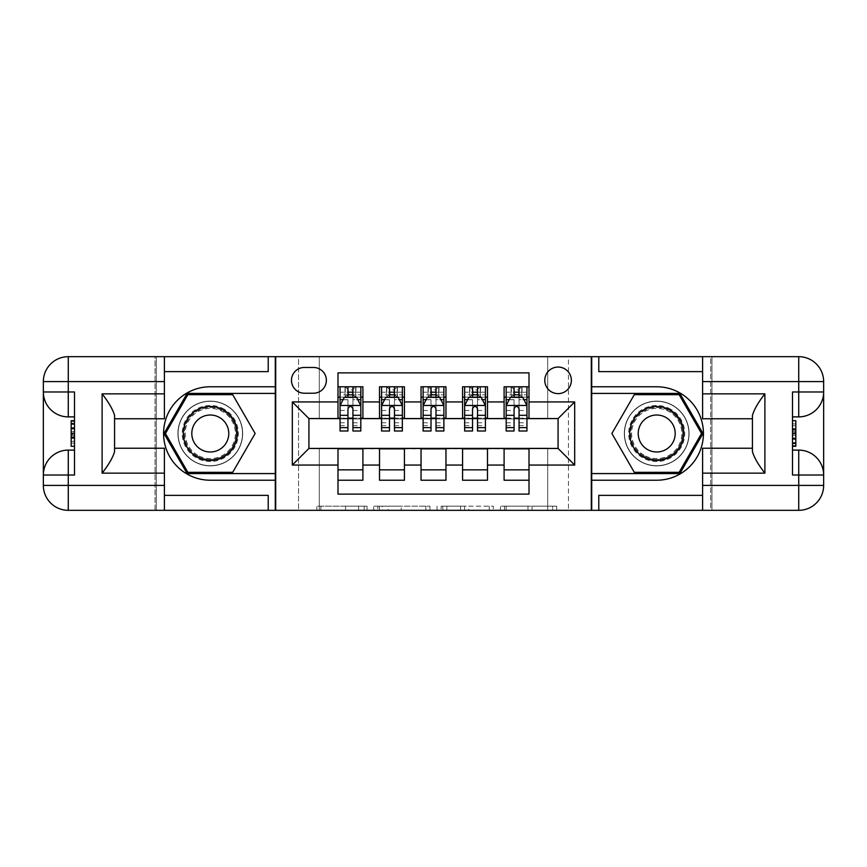 <?xml version="1.0" encoding="UTF-8"?>
<svg xmlns="http://www.w3.org/2000/svg" width="867" height="867" viewBox="0 0 867 867"><rect width="100%" height="100%" fill="white"/><g stroke="black" fill="none" stroke-linecap="round" stroke-linejoin="round"><path stroke-width="0.65" stroke-dasharray="4.33 3.25" d="M367.055 510.327L320.898 510.327L367.055 510.327L367.055 506.176L345.554 506.176L345.554 510.327L345.554 506.176L367.055 506.176L367.055 510.327L367.055 506.176L345.554 506.176L345.554 510.327L345.554 506.176L367.055 506.176L320.898 506.176L367.055 506.176M656.709 401.107A32.393 32.393 0 0 0 624.316 433.5A32.393 32.393 0 0 0 656.709 465.893A32.393 32.393 0 0 1 624.316 433.5A32.393 32.393 0 0 1 656.709 401.107A32.393 32.393 0 0 1 689.102 433.5A32.393 32.393 0 0 1 656.709 465.893A32.393 32.393 0 0 0 689.102 433.5A32.393 32.393 0 0 0 656.709 401.107A32.393 32.393 0 0 1 689.102 433.5A32.393 32.393 0 0 1 656.709 465.893A32.393 32.393 0 0 0 689.102 433.5A32.393 32.393 0 0 0 656.709 401.107A32.393 32.393 0 0 0 624.316 433.5A32.393 32.393 0 0 0 656.709 465.893A32.393 32.393 0 0 1 624.316 433.5A32.393 32.393 0 0 1 656.709 401.107M210.291 401.107A32.393 32.393 0 0 0 177.898 433.5A32.393 32.393 0 0 0 210.291 465.893A32.393 32.393 0 0 1 177.898 433.5A32.393 32.393 0 0 1 210.291 401.107A32.393 32.393 0 0 1 242.684 433.5A32.393 32.393 0 0 1 210.291 465.893A32.393 32.393 0 0 0 242.684 433.5A32.393 32.393 0 0 0 210.291 401.107A32.393 32.393 0 0 0 177.898 433.5A32.393 32.393 0 0 0 210.291 465.893A32.393 32.393 0 0 1 177.898 433.5A32.393 32.393 0 0 1 210.291 401.107A32.393 32.393 0 0 1 242.684 433.5A32.393 32.393 0 0 1 210.291 465.893A32.393 32.393 0 0 0 242.684 433.5A32.393 32.393 0 0 0 210.291 401.107M558.077 367.055A13.287 13.287 0 0 0 544.79 380.342A13.287 13.287 0 0 0 558.077 393.629A13.287 13.287 0 0 0 571.375 380.342A13.287 13.287 0 0 0 558.077 367.055M552.626 510.327L504.529 510.327L552.626 510.327L552.626 506.176L532.045 506.176L556.701 506.176L556.701 510.327L556.701 506.176L504.529 506.176L556.701 506.176L556.701 510.327L556.701 506.176L552.626 506.176L552.626 510.327M527.97 510.327L506.155 510.327L527.97 510.327L527.97 506.176L532.045 506.176L527.97 506.176L527.97 510.327L527.97 506.176L506.155 506.176L506.155 510.327L506.155 506.176L527.97 506.176L527.97 510.327M500.454 510.327L504.529 510.327L500.454 510.327L500.454 506.176L504.529 506.176L500.454 506.176L500.454 510.327M316.823 510.327L320.898 510.327L316.823 510.327L316.823 506.176L320.898 506.176L316.823 506.176L316.823 510.327M547.706 510.327L568.459 510.327L568.459 356.673L710.691 356.673L710.691 510.327L568.459 510.327L568.459 356.673L547.706 356.673L547.706 418.967L319.294 418.967L319.294 356.673L547.706 356.673L547.706 418.967L319.294 418.967L319.294 356.673L298.541 356.673L298.541 510.327L156.309 510.327L275.283 510.327L275.283 356.673L156.309 356.673L156.309 510.327L156.309 356.673L298.541 356.673L298.541 510.327L319.294 510.327L319.294 448.033L547.706 448.033L547.706 510.327L319.294 510.327L319.294 448.033L547.706 448.033L547.706 510.327M591.717 510.327L710.691 510.327L710.691 356.673L591.717 356.673L591.717 510.327L711.937 510.327L711.937 356.673L591.717 356.673M429.934 510.327L425.86 510.327L429.934 510.327L429.934 506.176L429.934 510.327M377.763 510.327L425.86 510.327L373.677 510.327L377.763 510.327L377.763 506.176L429.934 506.176L373.677 506.176L373.677 510.327L373.677 506.176L377.763 506.176L377.763 510.327M441.14 510.327L493.323 510.327L437.066 510.327L441.14 510.327L441.14 506.176L493.323 506.176L493.323 510.327L493.323 506.176L468.657 506.176L468.657 510.327M504.095 386.78L529.011 386.78L529.011 397.162L504.095 397.162L504.095 386.78M462.566 386.78L487.482 386.78L487.482 397.162L462.566 397.162L462.566 386.78M421.037 386.78L445.963 386.78L445.963 397.162L421.037 397.162L421.037 386.78M379.518 386.78L404.434 386.78L404.434 397.162L379.518 397.162L379.518 386.78M337.989 480.22L337.989 469.838L362.905 469.838L362.905 480.22L337.989 480.22L337.989 494.125L529.011 494.125L529.011 480.22L504.095 480.22L504.095 469.838L529.011 469.838L529.011 480.22M404.434 480.22L379.518 480.22L379.518 469.838L404.434 469.838L404.434 480.22M445.963 480.22L421.037 480.22L421.037 469.838L445.963 469.838L445.963 480.22M487.482 480.22L462.566 480.22L462.566 469.838L487.482 469.838L487.482 480.22M504.095 469.838L504.095 448.868L558.077 448.445L558.077 418.555L487.482 418.555L487.482 397.162M487.482 418.132L445.963 418.555L445.963 397.162M445.963 418.132L404.434 418.555L404.434 397.162M337.989 386.78L362.905 386.78L362.905 397.162L337.989 397.162L337.989 372.875L529.011 372.875L529.011 386.78M462.566 469.838L462.566 448.868L504.095 448.868M421.037 469.838L421.037 448.868L462.566 448.868M379.518 469.838L379.518 448.868L421.037 448.868M404.434 418.132L362.905 418.555L362.905 397.162M337.989 469.838L337.989 448.868L379.518 448.868M362.905 418.132L308.923 418.555L308.923 448.445L337.989 448.868M352.934 397.162L347.949 397.162M337.989 418.132L337.989 397.162M340.059 418.132L347.949 418.132M352.934 418.132L360.824 418.132M362.905 469.838L362.905 448.868M381.588 418.132L389.478 418.132M394.463 418.132L402.353 418.132M394.463 397.162L389.478 397.162M379.518 418.132L379.518 397.162M404.434 469.838L404.434 448.868M445.963 469.838L445.963 448.868M421.037 418.132L421.037 397.162M435.993 397.162L431.007 397.162M423.118 418.132L431.007 418.132M435.993 418.132L443.882 418.132M487.482 469.838L487.482 448.868M462.566 418.132L462.566 397.162M477.522 397.162L472.537 397.162M464.647 418.132L472.537 418.132M477.522 418.132L485.412 418.132M529.011 469.838L529.011 448.868M504.095 418.132L504.095 397.162M529.011 418.132L529.011 397.162M519.051 397.162L514.066 397.162M506.176 418.132L514.066 418.132M519.051 418.132L526.941 418.132M304.35 367.467A12.875 12.875 0 0 0 291.475 380.342A12.875 12.875 0 0 0 304.35 393.217L313.486 393.217A12.875 12.875 0 0 0 326.36 380.342A12.875 12.875 0 0 0 313.486 367.467L304.35 367.467M275.695 510.327L275.695 356.673M591.305 356.673L591.305 510.327M382.239 510.327L388.156 510.327L382.239 510.327L382.239 506.176L379.388 506.176L379.388 510.327L379.388 506.176L388.156 506.176L382.239 506.176L382.239 510.327M388.156 510.327L401.193 510.327L388.156 510.327L388.156 506.176L401.193 506.176L401.193 510.327L401.193 506.176L388.156 506.176L388.156 510.327M441.14 506.176L464.582 506.176L464.582 510.327L464.582 506.176L460.507 506.176L464.582 506.176L464.582 510.327L464.582 506.176L468.657 506.176M442.777 506.176L442.777 510.327L442.777 506.176M437.066 506.176L437.066 510.327L437.066 506.176M347.949 386.78L340.059 386.78L340.059 397.162L340.059 392.177L347.949 392.177L347.949 386.78L360.824 386.78L360.824 397.162L360.824 394.821L352.934 394.821M340.059 405.68L340.059 425.61L340.059 405.68L344.221 397.368L356.673 397.368L360.824 405.68L360.824 425.61L360.824 405.68M340.059 431.007L340.059 392.177L360.824 392.177L360.824 394.821M360.824 431.007L360.824 392.177L352.934 392.177L352.934 386.78L352.934 431.007M340.059 397.162L355.633 397.162L355.633 386.78L360.824 386.78M352.522 389.901L352.522 394.052L348.371 394.052L348.371 389.901L352.522 389.901L355.633 386.78L355.633 397.162L355.633 386.78L345.25 386.78L345.25 397.162L344.958 386.78L344.958 397.162M340.059 386.78L344.958 386.78M347.949 392.177L347.949 399.741L340.059 399.741M343.072 399.654L347.949 399.654L347.949 397.368M352.934 397.368L352.934 399.654L357.822 399.654M347.949 431.007L347.949 399.741M347.949 399.654L347.949 408.791C349.607 405.648 351.276 405.648 352.934 408.791L352.934 399.654M352.522 394.052L355.633 397.162L360.824 397.162M348.371 394.052L345.25 397.162M348.371 389.901L345.25 386.78M224.304 409.224A28.026 28.026 0 0 0 186.015 419.487A28.026 28.026 0 0 0 196.278 457.776A28.026 28.026 0 0 0 234.567 447.513A28.026 28.026 0 0 0 224.304 409.224M197.308 455.977A25.956 25.956 0 0 1 187.814 420.528A25.956 25.956 0 0 1 223.263 411.023A25.956 25.956 0 0 0 187.814 420.528A25.956 25.956 0 0 0 197.308 455.977A25.956 25.956 0 0 0 232.768 446.472A25.956 25.956 0 0 0 223.263 411.023A25.956 25.956 0 0 1 232.768 446.472A25.956 25.956 0 0 1 197.308 455.977A25.956 25.956 0 0 0 232.768 446.472A25.956 25.956 0 0 0 223.263 411.023M201.046 449.507A18.478 18.478 0 0 1 194.284 424.256A18.478 18.478 0 0 1 219.535 417.493A18.478 18.478 0 0 1 226.298 442.744A18.478 18.478 0 0 1 201.046 449.507M226.385 405.626A32.187 32.187 0 0 1 238.165 449.594A32.187 32.187 0 0 1 194.197 461.374A32.187 32.187 0 0 1 182.417 417.406A32.187 32.187 0 0 1 226.385 405.626A32.187 32.187 0 0 1 238.165 449.594A32.187 32.187 0 0 1 194.197 461.374A32.187 32.187 0 0 1 182.417 417.406A32.187 32.187 0 0 1 226.385 405.626M232.703 472.331L187.868 472.331L165.456 433.5L187.868 394.669L232.703 394.669L255.126 433.5L232.703 472.331M670.722 409.224A28.026 28.026 0 0 0 632.433 419.487A28.026 28.026 0 0 0 642.696 457.776A28.026 28.026 0 0 0 680.985 447.513A28.026 28.026 0 0 0 670.722 409.224M643.737 455.977A25.956 25.956 0 0 1 634.232 420.528A25.956 25.956 0 0 1 669.692 411.023A25.956 25.956 0 0 0 634.232 420.528A25.956 25.956 0 0 0 643.737 455.977A25.956 25.956 0 0 0 679.186 446.472A25.956 25.956 0 0 0 669.692 411.023A25.956 25.956 0 0 1 679.186 446.472A25.956 25.956 0 0 1 643.737 455.977A25.956 25.956 0 0 0 679.186 446.472A25.956 25.956 0 0 0 669.692 411.023M647.465 449.507A18.478 18.478 0 0 1 640.702 424.256A18.478 18.478 0 0 1 665.954 417.493A18.478 18.478 0 0 1 672.716 442.744A18.478 18.478 0 0 1 647.465 449.507M672.803 405.626A32.187 32.187 0 0 1 684.583 449.594A32.187 32.187 0 0 1 640.615 461.374A32.187 32.187 0 0 1 628.835 417.406A32.187 32.187 0 0 1 672.803 405.626A32.187 32.187 0 0 1 684.583 449.594A32.187 32.187 0 0 1 640.615 461.374A32.187 32.187 0 0 1 628.835 417.406A32.187 32.187 0 0 1 672.803 405.626M679.132 472.331L634.297 472.331L611.874 433.5L634.297 394.669L679.132 394.669L701.544 433.5L679.132 472.331M74.497 433.305L74.497 446.277L74.497 420.723L74.497 445.963L74.497 421.037L74.497 445.963L74.497 421.037L74.497 443.08L74.497 433.305L71.17 433.305L71.17 423.92L74.497 423.92L74.497 435.418L74.497 423.92L71.17 423.92L71.17 431.582L74.497 431.582L71.17 431.582L71.17 434.454L74.497 434.454L71.17 434.454L71.17 443.08L74.497 443.08L71.17 443.08L71.17 445.963L74.497 445.963L74.497 421.037L74.497 445.963L71.17 445.963L71.17 421.037L74.497 421.037L71.17 421.037L71.17 433.305M43.35 475.029A24.915 24.915 0 0 1 68.265 450.114L74.497 450.114L74.497 475.029M74.497 391.971L74.497 416.886L68.265 416.886A24.915 24.915 0 0 1 43.35 391.971M74.497 450.114L74.497 416.886M275.283 510.327L155.063 510.327L155.063 356.673L68.265 356.673A24.915 24.915 0 0 0 43.35 381.588L43.35 485.412A24.915 24.915 0 0 0 68.265 510.327L155.063 510.327L155.063 356.673L275.283 356.673M114.574 451.577L114.574 418.761L164.405 418.761L164.405 371.629L268.217 371.629M114.574 448.239L164.405 448.239L164.405 495.371L268.217 495.371M164.405 371.629L164.405 356.673M164.405 495.371L164.405 510.327M114.574 418.761L114.574 415.423M275.283 480.22L210.291 480.22A46.72 46.72 0 0 1 163.57 433.5A46.72 46.72 0 0 1 210.291 386.78L275.283 386.78M275.283 393.423L187.153 393.423L164.015 433.5L187.153 473.577L275.283 473.577M71.17 433.37L71.17 445.963L71.17 421.037L71.17 433.37L74.497 433.37M71.17 445.963L74.497 445.963L71.17 445.963L71.17 421.037L74.497 421.037L71.17 421.037L71.17 445.963L74.497 445.963L71.17 445.963M71.17 423.183L74.497 423.183M71.17 421.405L74.497 421.405M71.17 423.92L74.497 423.92L71.17 423.92L71.17 435.418L71.17 423.92L74.497 423.92M71.17 443.08L74.497 443.08L71.17 443.08M71.17 441.325L74.497 441.325M71.17 424.429L74.497 424.429M71.17 438.29L74.497 438.29L71.17 438.29M71.17 421.037L74.497 421.037M71.17 428.515L74.497 428.515M71.17 435.418L74.497 435.418L71.17 435.418M71.17 443.405L71.17 437.163L71.17 443.405L74.497 443.405M71.17 423.595L71.17 428.721L71.17 423.595L74.497 423.595M71.17 446.277L71.17 433.316L74.497 433.316M71.17 433.316L71.17 420.723M792.503 433.695L792.503 420.723L792.503 446.277L792.503 421.037L792.503 445.963L792.503 421.037L792.503 445.963L792.503 423.92L792.503 433.695L795.83 433.695L795.83 443.08L792.503 443.08L792.503 431.582L792.503 443.08L795.83 443.08L795.83 435.418L792.503 435.418L795.83 435.418L795.83 432.546L792.503 432.546L795.83 432.546L795.83 423.92L792.503 423.92L795.83 423.92L795.83 421.037L792.503 421.037L792.503 445.963L792.503 421.037L795.83 421.037L795.83 445.963L792.503 445.963L795.83 445.963L795.83 433.695M823.65 391.971A24.915 24.915 0 0 1 798.735 416.886L792.503 416.886L792.503 391.971M792.503 475.029L792.503 450.114L798.735 450.114A24.915 24.915 0 0 1 823.65 475.029M792.503 416.886L792.503 450.114M752.426 415.423L752.426 448.239L702.595 448.239L702.595 495.371L598.783 495.371M752.426 418.761L702.595 418.761L702.595 371.629L598.783 371.629M702.595 495.371L702.595 510.327M823.65 381.588L823.65 485.412A24.915 24.915 0 0 1 798.735 510.327L711.937 510.327L711.937 356.673L798.735 356.673A24.915 24.915 0 0 1 823.65 381.588M702.595 371.629L702.595 356.673M752.426 448.239L752.426 451.577M591.717 386.78L656.709 386.78A46.72 46.72 0 0 1 703.43 433.5A46.72 46.72 0 0 1 656.709 480.22L591.717 480.22M591.717 473.577L679.847 473.577L702.985 433.5L679.847 393.423L591.717 393.423M795.83 433.63L795.83 421.037L795.83 445.963L795.83 433.63L792.503 433.63M795.83 421.037L792.503 421.037L795.83 421.037L795.83 445.963L792.503 445.963L795.83 445.963L795.83 421.037L792.503 421.037L795.83 421.037M795.83 443.817L792.503 443.817M795.83 445.595L792.503 445.595M795.83 443.08L792.503 443.08L795.83 443.08L795.83 431.582L795.83 443.08L792.503 443.08M795.83 423.92L792.503 423.92L795.83 423.92M795.83 425.675L792.503 425.675M795.83 442.571L792.503 442.571M795.83 428.71L792.503 428.71L795.83 428.71M795.83 445.963L792.503 445.963M795.83 438.485L792.503 438.485M795.83 431.582L792.503 431.582L795.83 431.582M795.83 423.595L795.83 429.837L795.83 423.595L792.503 423.595M795.83 443.405L795.83 438.279L795.83 443.405L792.503 443.405M795.83 420.723L795.83 433.684L792.503 433.684M795.83 433.684L795.83 446.277M389.478 386.78L381.588 386.78L381.588 397.162L381.588 392.177L389.478 392.177L389.478 386.78L402.353 386.78L402.353 397.162L402.353 394.821L394.463 394.821M381.588 405.68L381.588 425.61L381.588 405.68L385.739 397.368L398.202 397.368L402.353 405.68L402.353 425.61L402.353 405.68M381.588 431.007L381.588 392.177L402.353 392.177L402.353 394.821M402.353 431.007L402.353 392.177L394.463 392.177L394.463 386.78L394.463 431.007M381.588 397.162L397.162 397.162L397.162 386.78L402.353 386.78M394.052 389.901L394.052 394.052L389.901 394.052L389.901 389.901L394.052 389.901L397.162 386.78L397.162 397.162L397.162 386.78L386.78 386.78L386.78 397.162L386.476 386.78L386.476 397.162M381.588 386.78L386.476 386.78M389.478 392.177L389.478 399.741L381.588 399.741M384.601 399.654L389.478 399.654L389.478 397.368M394.463 397.368L394.463 399.654L399.34 399.654M389.478 431.007L389.478 399.741M389.478 399.654L389.478 408.791C391.136 405.648 392.794 405.648 394.463 408.791L394.463 399.654M394.052 394.052L397.162 397.162L402.353 397.162M389.901 394.052L386.78 397.162M389.901 389.901L386.78 386.78M431.007 386.78L423.118 386.78L423.118 397.162L423.118 392.177L431.007 392.177L431.007 386.78L443.882 386.78L443.882 397.162L443.882 394.821L435.993 394.821M423.118 405.68L423.118 425.61L423.118 405.68L427.268 397.368L439.732 397.368L443.882 405.68L443.882 425.61L443.882 405.68M423.118 431.007L423.118 392.177L443.882 392.177L443.882 394.821M443.882 431.007L443.882 392.177L435.993 392.177L435.993 386.78L435.993 431.007M423.118 397.162L438.691 397.162L438.691 386.78L443.882 386.78M435.581 389.901L435.581 394.052L431.419 394.052L431.419 389.901L435.581 389.901L438.691 386.78L438.691 397.162L438.691 386.78L428.309 386.78L428.309 397.162L428.005 386.78L428.005 397.162M423.118 386.78L428.005 386.78M431.007 392.177L431.007 399.741L423.118 399.741M426.13 399.654L431.007 399.654L431.007 397.368M435.993 397.368L435.993 399.654L440.87 399.654M431.007 431.007L431.007 399.741M431.007 399.654L431.007 408.791C432.666 405.648 434.324 405.648 435.993 408.791L435.993 399.654M435.581 394.052L438.691 397.162L443.882 397.162M431.419 394.052L428.309 397.162M431.419 389.901L428.309 386.78M472.537 386.78L464.647 386.78L464.647 397.162L464.647 392.177L472.537 392.177L472.537 386.78L485.412 386.78L485.412 397.162L485.412 394.821L477.522 394.821M464.647 405.68L464.647 425.61L464.647 405.68L468.798 397.368L481.261 397.368L485.412 405.68L485.412 425.61L485.412 405.68M464.647 431.007L464.647 392.177L485.412 392.177L485.412 394.821M485.412 431.007L485.412 392.177L477.522 392.177L477.522 386.78L477.522 431.007M464.647 397.162L480.22 397.162L480.22 386.78L485.412 386.78M477.099 389.901L477.099 394.052L472.948 394.052L472.948 389.901L477.099 389.901L480.22 386.78L480.22 397.162L480.22 386.78L469.838 386.78L469.838 397.162L469.535 386.78L469.535 397.162M464.647 386.78L469.535 386.78M472.537 392.177L472.537 399.741L464.647 399.741M467.66 399.654L472.537 399.654L472.537 397.368M477.522 397.368L477.522 399.654L482.399 399.654M472.537 431.007L472.537 399.741M472.537 399.654L472.537 408.791C474.195 405.648 475.853 405.648 477.522 408.791L477.522 399.654M477.099 394.052L480.22 397.162L485.412 397.162M472.948 394.052L469.838 397.162M472.948 389.901L469.838 386.78M514.066 386.78L506.176 386.78L506.176 397.162L506.176 392.177L514.066 392.177L514.066 386.78L526.941 386.78L526.941 397.162L526.941 394.821L519.051 394.821M506.176 405.68L506.176 425.61L506.176 405.68L510.327 397.368L522.779 397.368L526.941 405.68L526.941 425.61L526.941 405.68M506.176 431.007L506.176 392.177L526.941 392.177L526.941 394.821M526.941 431.007L526.941 392.177L519.051 392.177L519.051 386.78L519.051 431.007M506.176 397.162L521.75 397.162L521.75 386.78L526.941 386.78M518.629 389.901L518.629 394.052L514.478 394.052L514.478 389.901L518.629 389.901L521.75 386.78L521.75 397.162L521.75 386.78L511.367 386.78L511.367 397.162L511.064 386.78L511.064 397.162M506.176 386.78L511.064 386.78M514.066 392.177L514.066 399.741L506.176 399.741M509.178 399.654L514.066 399.654L514.066 397.368M519.051 397.368L519.051 399.654L523.928 399.654M514.066 431.007L514.066 399.741M514.066 399.654L514.066 408.791C515.724 405.648 517.382 405.648 519.051 408.791L519.051 399.654M518.629 394.052L521.75 397.162L526.941 397.162M514.478 394.052L511.367 397.162M514.478 389.901L511.367 386.78M364.205 506.176L364.205 510.327L364.205 506.176M358.602 506.176L358.602 510.327L358.602 506.176M320.898 506.176L320.898 510.327L320.898 506.176M425.86 506.176L425.86 510.327L425.86 506.176M489.237 506.176L489.237 510.327L489.237 506.176M460.507 506.176L460.507 510.327L460.507 506.176M446.852 506.176L446.852 510.327L446.852 506.176M532.045 506.176L532.045 510.327L532.045 506.176M504.529 506.176L504.529 510.327L504.529 506.176M340.167 405.474L360.726 405.474M360.824 399.741L352.934 399.741M340.059 422.803L347.949 422.803M352.934 422.803L360.824 422.803M340.059 410.481L347.949 410.481M352.934 410.481L360.824 410.481M347.949 394.821L340.059 394.821M355.936 386.78L355.936 397.162M197.741 455.24A25.1 25.1 0 0 1 188.551 420.95A25.1 25.1 0 0 1 222.841 411.76A25.1 25.1 0 0 1 232.031 446.05A25.1 25.1 0 0 1 197.741 455.24M644.159 455.24A25.1 25.1 0 0 1 634.969 420.95A25.1 25.1 0 0 1 669.259 411.76A25.1 25.1 0 0 1 678.449 446.05A25.1 25.1 0 0 1 644.159 455.24M71.17 428.872L74.497 428.872M795.83 438.128L792.503 438.128M381.697 405.474L402.255 405.474M402.353 399.741L394.463 399.741M381.588 422.803L389.478 422.803M394.463 422.803L402.353 422.803M381.588 410.481L389.478 410.481M394.463 410.481L402.353 410.481M389.478 394.821L381.588 394.821M397.465 386.78L397.465 397.162M423.226 405.474L443.774 405.474M443.882 399.741L435.993 399.741M423.118 422.803L431.007 422.803M435.993 422.803L443.882 422.803M423.118 410.481L431.007 410.481M435.993 410.481L443.882 410.481M431.007 394.821L423.118 394.821M438.995 386.78L438.995 397.162M464.745 405.474L485.303 405.474M485.412 399.741L477.522 399.741M464.647 422.803L472.537 422.803M477.522 422.803L485.412 422.803M464.647 410.481L472.537 410.481M477.522 410.481L485.412 410.481M472.537 394.821L464.647 394.821M480.524 386.78L480.524 397.162M506.274 405.474L526.833 405.474M526.941 399.741L519.051 399.741M506.176 422.803L514.066 422.803M519.051 422.803L526.941 422.803M506.176 410.481L514.066 410.481M519.051 410.481L526.941 410.481M514.066 394.821L506.176 394.821M522.042 386.78L522.042 397.162M340.059 425.61L347.949 425.61M352.934 425.61L360.824 425.61M381.588 425.61L389.478 425.61M394.463 425.61L402.353 425.61M423.118 425.61L431.007 425.61M435.993 425.61L443.882 425.61M464.647 425.61L472.537 425.61M477.522 425.61L485.412 425.61M506.176 425.61L514.066 425.61M519.051 425.61L526.941 425.61"/><path stroke-width="1.3" d="M558.077 367.055A13.287 13.287 0 0 0 544.79 380.342A13.287 13.287 0 0 0 558.077 393.629A13.287 13.287 0 0 0 571.375 380.342A13.287 13.287 0 0 0 558.077 367.055M164.405 495.371L268.217 495.371L268.217 510.327L702.595 510.327L702.595 485.412L798.735 485.412L798.735 475.029L792.503 475.029L792.503 391.971L798.735 391.971L798.735 381.588L702.595 381.588L702.595 393.846L764.889 393.846L764.889 473.154C758.246 464.625 754.095 457.429 752.426 451.577L752.426 415.423C754.095 409.56 758.246 402.375 764.889 393.846M529.011 386.78L504.095 386.78L504.095 401.941L487.482 401.941L487.482 418.555L504.095 418.555L504.095 401.941M487.482 401.941L487.482 386.78L462.566 386.78L462.566 401.941L445.963 401.941L445.963 418.555L462.566 418.555L462.566 401.941M445.963 401.941L445.963 386.78L421.037 386.78L421.037 401.941L404.434 401.941L404.434 418.555L421.037 418.555L421.037 401.941M404.434 401.941L404.434 386.78L379.518 386.78L379.518 418.555L362.905 418.555L362.905 386.78L337.989 386.78M337.989 480.22L362.905 480.22L362.905 448.445L379.518 448.445L379.518 480.22L404.434 480.22L404.434 448.445L421.037 448.445L421.037 465.059L404.434 465.059M421.037 465.059L421.037 480.22L445.963 480.22L445.963 448.445L462.566 448.445L462.566 465.059L445.963 465.059M462.566 465.059L462.566 480.22L487.482 480.22L487.482 448.445L504.095 448.445L504.095 465.059L487.482 465.059M304.35 393.217L313.486 393.217A12.875 12.875 0 0 0 326.36 380.342A12.875 12.875 0 0 0 313.486 367.467L304.35 367.467A12.875 12.875 0 0 0 291.475 380.342A12.875 12.875 0 0 0 304.35 393.217M702.595 371.629L598.783 371.629L598.783 356.673L591.305 356.673L591.305 510.327M591.305 356.673L164.405 356.673L164.405 381.588L68.265 381.588L68.265 391.971L74.497 391.971L74.497 475.029L68.265 475.029L68.265 485.412L164.405 485.412L164.405 473.154L102.111 473.154L102.111 393.846C108.754 402.375 112.905 409.571 114.574 415.423L114.574 451.577C112.905 457.44 108.754 464.625 102.111 473.154M275.695 510.327L275.695 356.673M529.011 401.941L529.011 372.875L337.989 372.875L337.989 418.555L308.923 418.555L308.923 448.445L337.989 448.445L337.989 494.125L529.011 494.125L529.011 448.445L558.077 448.445L558.077 418.555L529.011 418.555L529.011 401.941L574.691 401.941L574.691 465.059L529.011 465.059M337.989 465.059L292.309 465.059L292.309 401.941L337.989 401.941M504.095 465.059L504.095 480.22L529.011 480.22M337.989 397.162L340.059 397.162M347.949 397.162L352.934 397.162M360.824 397.162L362.905 397.162M337.989 418.132L340.059 418.132M347.949 418.132L352.934 418.132M360.824 418.132L362.905 418.132M337.989 448.868L362.905 448.868M337.989 469.838L362.905 469.838M379.518 418.132L381.588 418.132M389.478 418.132L394.463 418.132M402.353 418.132L404.434 418.132M379.518 397.162L381.588 397.162M389.478 397.162L394.463 397.162M402.353 397.162L404.434 397.162M379.518 448.868L404.434 448.868M379.518 469.838L404.434 469.838M421.037 448.868L445.963 448.868M421.037 469.838L445.963 469.838M421.037 397.162L423.118 397.162M431.007 397.162L435.993 397.162M443.882 397.162L445.963 397.162M421.037 418.132L423.118 418.132M431.007 418.132L435.993 418.132M443.882 418.132L445.963 418.132M462.566 448.868L487.482 448.868M462.566 469.838L487.482 469.838M462.566 397.162L464.647 397.162M472.537 397.162L477.522 397.162M485.412 397.162L487.482 397.162M462.566 418.132L464.647 418.132M472.537 418.132L477.522 418.132M485.412 418.132L487.482 418.132M504.095 448.868L529.011 448.868M504.095 469.838L529.011 469.838M504.095 397.162L506.176 397.162M514.066 397.162L519.051 397.162M526.941 397.162L529.011 397.162M504.095 418.132L506.176 418.132M514.066 418.132L519.051 418.132M526.941 418.132L529.011 418.132M308.923 418.555L292.309 401.941M308.923 448.445L292.309 465.059M574.691 401.941L558.077 418.555M574.691 465.059L558.077 448.445M352.934 392.177L347.949 392.177M360.824 427.626L352.934 427.626L352.934 431.007L360.824 431.007L360.824 405.68L356.673 397.368L344.221 397.368L340.059 405.68L340.059 431.007L347.949 431.007L347.949 427.626L340.059 427.626M340.059 405.68L340.059 386.78M360.824 405.68L360.824 386.78M347.949 397.368L347.949 386.78M352.934 386.78L352.934 397.368M352.934 427.626L352.934 408.791C351.276 405.593 349.618 405.593 347.949 408.791L347.949 427.626M223.784 410.124A26.996 26.996 0 0 0 186.914 420.007A26.996 26.996 0 0 0 196.798 456.876A26.996 26.996 0 0 0 233.667 446.993A26.996 26.996 0 0 0 223.784 410.124M219.535 417.493A18.478 18.478 0 0 0 194.284 424.256A18.478 18.478 0 0 0 201.046 449.507A18.478 18.478 0 0 0 226.298 442.744A18.478 18.478 0 0 0 219.535 417.493M232.703 472.331L187.868 472.331L165.456 433.5L187.868 394.669L232.703 394.669L255.126 433.5L232.703 472.331M670.202 410.124A26.996 26.996 0 0 0 633.333 420.007A26.996 26.996 0 0 0 643.216 456.876A26.996 26.996 0 0 0 680.086 446.993A26.996 26.996 0 0 0 670.202 410.124M665.954 417.493A18.478 18.478 0 0 0 640.702 424.256A18.478 18.478 0 0 0 647.465 449.507A18.478 18.478 0 0 0 672.716 442.744A18.478 18.478 0 0 0 665.954 417.493M679.132 472.331L634.297 472.331L611.874 433.5L634.297 394.669L679.132 394.669L701.544 433.5L679.132 472.331M275.283 356.673L275.283 386.78L210.291 386.78A46.72 46.72 0 0 0 163.57 433.5A46.72 46.72 0 0 0 210.291 480.22L275.283 480.22L275.283 510.327M102.111 393.846L164.405 393.846L164.405 381.588M164.405 393.846L164.405 418.761L114.574 418.761M164.405 485.412L164.405 510.327L68.265 510.327A24.915 24.915 0 0 1 43.35 485.412L43.35 381.588A24.915 24.915 0 0 1 68.265 356.673L164.405 356.673M275.283 386.78L275.283 393.423L187.153 393.423L164.015 433.5L187.153 473.577L275.283 473.577L275.283 393.423M275.283 473.577L275.283 480.22M114.574 448.239L164.405 448.239L164.405 473.154M268.217 510.327L164.405 510.327M43.35 475.029A24.915 24.915 0 0 1 68.265 450.114A24.915 24.915 0 0 0 43.35 475.029L68.265 475.029L68.265 450.114L74.497 450.114M74.497 416.886L68.265 416.886L68.265 391.971L43.35 391.971A24.915 24.915 0 0 0 68.265 416.886A24.915 24.915 0 0 1 43.35 391.971M268.217 356.673L268.217 371.629L164.405 371.629M74.497 420.723L71.17 420.723L71.17 437.163L74.497 437.163M71.17 433.305L74.497 433.305M71.17 428.721L74.497 428.721M71.17 427.962L74.497 427.962M71.17 437.163L71.17 446.277L74.497 446.277M71.17 437.987L74.497 437.987M591.717 510.327L591.717 480.22L656.709 480.22A46.72 46.72 0 0 0 703.43 433.5A46.72 46.72 0 0 0 656.709 386.78L591.717 386.78L591.717 356.673M764.889 473.154L702.595 473.154L702.595 485.412M702.595 473.154L702.595 448.239L752.426 448.239M702.595 381.588L702.595 356.673L798.735 356.673A24.915 24.915 0 0 1 823.65 381.588L823.65 485.412A24.915 24.915 0 0 1 798.735 510.327L702.595 510.327M591.717 480.22L591.717 473.577L679.847 473.577L702.985 433.5L679.847 393.423L591.717 393.423L591.717 473.577M591.717 393.423L591.717 386.78M752.426 418.761L702.595 418.761L702.595 393.846M598.783 356.673L702.595 356.673M823.65 391.971A24.915 24.915 0 0 1 798.735 416.886A24.915 24.915 0 0 0 823.65 391.971L798.735 391.971L798.735 416.886L792.503 416.886M792.503 450.114L798.735 450.114L798.735 475.029L823.65 475.029A24.915 24.915 0 0 0 798.735 450.114A24.915 24.915 0 0 1 823.65 475.029M598.783 510.327L598.783 495.371L702.595 495.371M792.503 446.277L795.83 446.277L795.83 429.837L792.503 429.837M795.83 433.695L792.503 433.695M795.83 438.279L792.503 438.279M795.83 439.038L792.503 439.038M795.83 429.837L795.83 420.723L792.503 420.723M795.83 429.013L792.503 429.013M394.463 392.177L389.478 392.177M402.353 427.626L394.463 427.626L394.463 431.007L402.353 431.007L402.353 405.68L398.202 397.368L385.739 397.368L381.588 405.68L381.588 431.007L389.478 431.007L389.478 427.626L381.588 427.626M381.588 405.68L381.588 386.78M402.353 405.68L402.353 386.78M389.478 397.368L389.478 386.78M394.463 386.78L394.463 397.368M394.463 427.626L394.463 408.791C392.805 405.593 391.147 405.593 389.478 408.791L389.478 427.626M435.993 392.177L431.007 392.177M443.882 427.626L435.993 427.626L435.993 431.007L443.882 431.007L443.882 405.68L439.732 397.368L427.268 397.368L423.118 405.68L423.118 431.007L431.007 431.007L431.007 427.626L423.118 427.626M423.118 405.68L423.118 386.78M443.882 405.68L443.882 386.78M431.007 397.368L431.007 386.78M435.993 386.78L435.993 397.368M435.993 427.626L435.993 408.791C434.334 405.593 432.676 405.593 431.007 408.791L431.007 427.626M477.522 392.177L472.537 392.177M485.412 427.626L477.522 427.626L477.522 431.007L485.412 431.007L485.412 405.68L481.261 397.368L468.798 397.368L464.647 405.68L464.647 431.007L472.537 431.007L472.537 427.626L464.647 427.626M464.647 405.68L464.647 386.78M485.412 405.68L485.412 386.78M472.537 397.368L472.537 386.78M477.522 386.78L477.522 397.368M477.522 427.626L477.522 408.791C475.864 405.593 474.195 405.593 472.537 408.791L472.537 427.626M519.051 392.177L514.066 392.177M526.941 427.626L519.051 427.626L519.051 431.007L526.941 431.007L526.941 405.68L522.779 397.368L510.327 397.368L506.176 405.68L506.176 431.007L514.066 431.007L514.066 427.626L506.176 427.626M506.176 405.68L506.176 386.78M526.941 405.68L526.941 386.78M514.066 397.368L514.066 386.78M519.051 386.78L519.051 397.368M519.051 427.626L519.051 408.791C517.382 405.593 515.724 405.593 514.066 408.791L514.066 427.626M379.518 465.059L362.905 465.059M379.518 401.941L362.905 401.941M360.726 405.474L340.167 405.474M340.059 399.654L343.072 399.654M357.822 399.654L360.824 399.654M347.949 415.304L340.059 415.304M360.824 415.304L352.934 415.304M352.934 394.821L347.949 394.821M68.265 356.673A24.915 24.915 0 0 0 43.35 381.588L68.265 381.588L68.265 356.673M68.265 510.327L68.265 485.412L43.35 485.412A24.915 24.915 0 0 0 68.265 510.327M798.735 510.327A24.915 24.915 0 0 0 823.65 485.412L798.735 485.412L798.735 510.327M798.735 356.673L798.735 381.588L823.65 381.588A24.915 24.915 0 0 0 798.735 356.673M402.255 405.474L381.697 405.474M381.588 399.654L384.601 399.654M399.34 399.654L402.353 399.654M389.478 415.304L381.588 415.304M402.353 415.304L394.463 415.304M394.463 394.821L389.478 394.821M443.774 405.474L423.226 405.474M423.118 399.654L426.13 399.654M440.87 399.654L443.882 399.654M431.007 415.304L423.118 415.304M443.882 415.304L435.993 415.304M435.993 394.821L431.007 394.821M485.303 405.474L464.745 405.474M464.647 399.654L467.66 399.654M482.399 399.654L485.412 399.654M472.537 415.304L464.647 415.304M485.412 415.304L477.522 415.304M477.522 394.821L472.537 394.821M526.833 405.474L506.274 405.474M506.176 399.654L509.178 399.654M523.928 399.654L526.941 399.654M514.066 415.304L506.176 415.304M526.941 415.304L519.051 415.304M519.051 394.821L514.066 394.821"/></g></svg>
